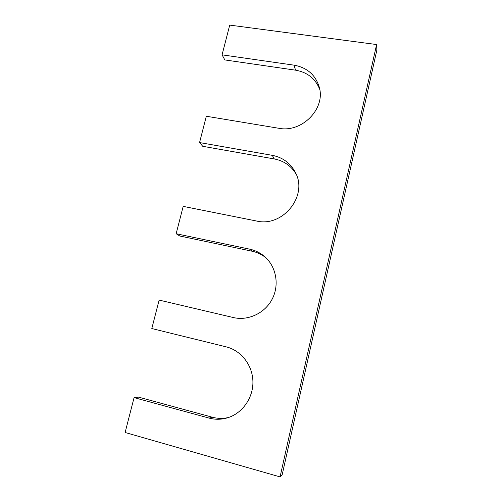 <?xml version="1.0" encoding="UTF-8"?>
<svg xmlns="http://www.w3.org/2000/svg" width="502" height="502" viewBox="0 0 502 502"><rect width="100%" height="100%" fill="white"/><g stroke="black" fill="none" stroke-linecap="round" stroke-linejoin="round"><path stroke-width="0.75" d="M278.779 128.274L206.316 116.251L199.558 142.568L272.272 155.338C282.751 157.415 290.457 163.119 295.389 172.462C308.316 195.667 282.846 227.557 256.491 221.005L183.18 206.372L176.152 233.731L249.72 249.174C255.386 250.385 260.419 252.914 264.811 256.742C276.244 266.75 279.558 284.86 272.241 298.997C265 313.173 248.195 321.104 233.286 317.534L159.115 300.089L151.811 328.546L226.233 346.869C241.104 350.471 252.6 365.149 252.914 381.545C253.303 397.929 242.259 413.579 227.168 417.928C221.137 419.647 215.12 419.697 209.108 418.097L134.078 397.615L125.123 432.492L280.066 476.9L376.607 44.546L229.715 25.1L222.079 54.85L293.959 65.147C306.998 67.513 315.425 74.811 319.228 87.028C325.861 108.639 301.909 133.061 278.779 128.274M222.079 54.85L224.827 59.926L295.59 70.18C307.412 72.263 315.469 78.682 319.749 89.431M280.066 476.9L282.143 474.923L376.876 50.012L376.607 44.546M228.642 417.457C223.183 418.75 217.761 418.674 212.377 417.231L138.558 397.132L134.078 397.615M265.903 257.746C261.824 254.495 257.25 252.324 252.173 251.238L179.779 236.003L176.152 233.731M199.558 142.568L202.733 146.295L274.305 158.946C283.9 160.822 291.185 165.898 296.167 174.169M295.59 70.18L293.959 65.147M212.377 417.231L209.108 418.097M252.173 251.238L249.72 249.174M274.305 158.946L272.272 155.338"/></g></svg>
